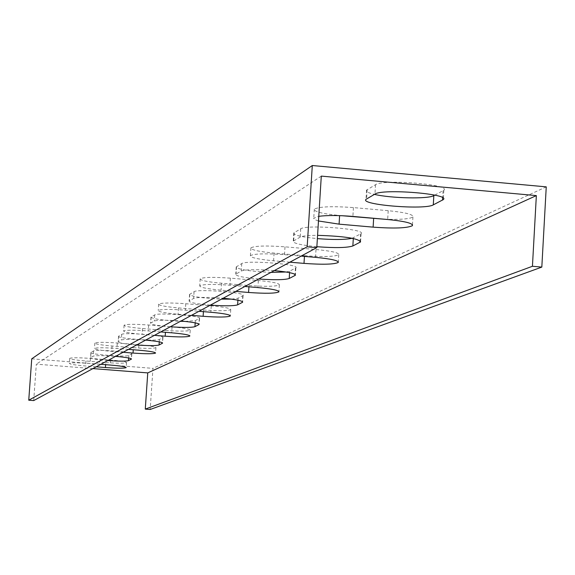 <?xml version="1.0" encoding="UTF-8"?>
<svg xmlns="http://www.w3.org/2000/svg" width="575" height="575" viewBox="0 0 575 575"><rect width="100%" height="100%" fill="white"/><g stroke="black" fill="none" stroke-linecap="round" stroke-linejoin="round"><path stroke-width="0.43" stroke-dasharray="2.88 2.16" d="M546.25 186.861L152.972 368.367L150.168 409.479M31.74 358.822L152.972 368.367M91.008 352.468L90.893 352.561C88.629 354.329 126.507 357.226 128.807 355.472L131.812 353.862C134.313 352.08 95.558 349.118 93.588 350.944L91.008 352.468L90.642 357.65L93.222 356.169C95.975 355.408 103.414 355.479 115.532 356.371M118.687 336.145L118.551 336.26C115.963 338.316 156.68 341.464 159.426 339.423L162.941 337.539C165.808 335.462 124.078 332.242 121.699 334.37L118.687 336.145L118.299 341.744L121.311 340.012C124.416 339.113 132.509 339.157 145.597 340.127M184.884 321.396L195.342 320.606L199.511 318.37C202.846 315.912 157.622 312.397 154.725 314.899L150.988 317.141C152.857 318.988 162.675 320.376 180.449 321.296M231.488 299.137L238.05 298.224L243.074 295.528C247.006 292.582 197.656 288.707 194.077 291.697L189.57 294.4C191.417 296.585 202.048 298.159 221.461 299.137M286.041 272.004L289.678 271.177L295.845 267.864C300.588 264.256 246.258 259.95 241.752 263.58L236.224 266.908C238.007 269.524 249.593 271.35 270.983 272.385M352.173 238.258L361.093 233.644C366.965 229.145 306.518 224.293 300.725 228.807L293.782 232.983C293.48 235.146 301.343 237.029 317.371 238.618M434.779 195.141L443.85 190.239C451.346 184.474 383.18 178.918 375.533 184.697L366.562 190.102C365.563 191.489 368.194 192.912 374.447 194.372M384.481 219.226C400.38 219.736 409.867 218.982 412.936 216.955C413.669 214.533 405.425 212.441 388.211 210.687L353.431 207.589C332.098 206.058 319.06 206.583 314.324 209.171C313.893 211.665 322.323 213.778 339.617 215.51L341.902 215.711M304.491 255.702C323.172 257.047 334.578 256.716 338.725 254.711C339.085 252.763 331.516 251.031 316.006 249.514L284.999 246.833C266.16 245.489 254.797 245.82 250.916 247.839C250.793 249.838 258.52 251.584 274.088 253.093L304.491 255.702L304.448 256.4M249.025 285.531C265.765 286.731 275.871 286.522 279.342 284.92C279.457 283.317 272.464 281.851 258.355 280.514L230.388 278.156C213.519 276.956 203.449 277.164 200.186 278.774C200.258 280.413 207.381 281.901 221.548 283.223L249.025 285.531L248.939 286.817M203.543 309.99C218.708 311.068 227.779 310.953 230.74 309.637C230.69 308.293 224.2 307.028 211.255 305.842L185.783 303.737C170.516 302.651 161.482 302.773 158.678 304.096C158.88 305.462 165.478 306.741 178.473 307.927L203.543 309.99L203.428 311.65M165.571 330.409C179.436 331.387 187.651 331.337 190.232 330.244C190.066 329.101 184.007 327.994 172.054 326.923L148.666 325.019C134.722 324.034 126.536 324.092 124.092 325.191C124.38 326.356 130.525 327.47 142.528 328.541L165.571 330.409L165.442 332.3M133.393 347.71C146.151 348.608 153.669 348.601 155.94 347.681C155.703 346.696 150.032 345.719 138.92 344.741L117.3 343.009C104.478 342.103 96.981 342.118 94.825 343.045C95.17 344.044 100.92 345.036 112.067 346.006L133.393 347.71L133.249 349.751M105.778 362.559C117.595 363.393 124.523 363.414 126.543 362.631C126.256 361.768 120.923 360.899 110.544 360L90.448 358.412C78.574 357.578 71.667 357.557 69.733 358.347C70.121 359.217 75.519 360.101 85.934 360.999L105.778 362.559L105.628 364.679M92.898 368.597L36.326 364.162L33.702 400.581M321.296 176.108L36.326 364.162M107.82 360.532C96.722 359.612 90.965 358.678 90.534 357.743L90.642 357.65M136.606 344.986C124.696 343.972 118.551 342.93 118.163 341.852L118.299 341.744M170.329 326.765C157.478 325.658 150.894 324.473 150.571 323.215L154.308 321.022C157.845 319.959 166.728 319.959 180.952 321.022M210.385 305.124C196.427 303.895 189.34 302.536 189.125 301.041L193.624 298.403C197.714 297.117 207.553 297.059 223.129 298.238M258.743 278.997C243.469 277.617 235.807 276.029 235.75 274.232L241.27 270.998C246.078 269.402 257.097 269.265 274.311 270.581M316.861 246.704C300.833 245.123 292.963 243.275 293.264 241.162L300.2 237.087C302.479 235.944 308.272 235.362 317.572 235.34M318.478 220.98L314.762 219.628L313.576 218.32L318.766 216.315M289.865 262.178L273.592 260.791C258.017 259.296 250.29 257.571 250.405 255.623C254.287 253.654 265.657 253.345 284.503 254.689L301.099 256.112M235.793 291.396L221.088 290.167C206.921 288.851 199.791 287.385 199.719 285.789C202.982 284.215 213.052 284.028 229.921 285.222L244.893 286.479M191.461 315.344L178.049 314.245C165.054 313.066 158.448 311.808 158.247 310.471C161.043 309.185 170.078 309.084 185.351 310.162L198.979 311.283M154.459 335.34L142.126 334.341C130.123 333.277 123.977 332.178 123.683 331.042C126.126 329.971 134.32 329.928 148.264 330.912L160.777 331.926M123.108 352.281L111.694 351.368C100.539 350.398 94.789 349.428 94.444 348.443C96.6 347.544 104.097 347.544 116.926 348.443L128.491 349.37M96.198 366.814L85.582 365.98C75.167 365.089 69.762 364.219 69.381 363.364C71.314 362.595 78.214 362.624 90.088 363.457L100.841 364.306M128.807 355.472L128.635 357.981M93.588 350.944L93.222 356.169M131.661 353.97L131.33 358.778M159.426 339.423L159.261 341.845M121.699 334.37L121.311 340.012M162.761 337.676L162.416 342.793M151.167 316.998L150.751 323.071M195.342 320.606L195.191 322.855M154.725 314.899L154.308 321.022M199.281 318.543L198.914 323.998M189.8 294.213L189.355 300.862M238.05 298.224L237.921 300.186M194.077 291.697L193.624 298.403M242.772 295.751L242.391 301.58M236.533 266.656L236.052 273.995M289.678 271.177L289.584 272.651M241.752 263.58L241.27 270.998M295.442 268.151L295.047 274.368M294.206 232.652L293.681 240.839M353.352 237.813L353.309 238.481M300.725 228.807L300.2 237.087M360.547 234.039L360.137 240.652M367.159 189.635L366.591 198.893M375.533 184.697L374.965 194.077M443.066 190.799L442.657 197.757M388.211 210.687L387.679 219.506M353.431 207.589L352.885 216.43M316.006 249.514L315.517 257.356M274.088 253.093L273.592 260.791M284.999 246.833L284.503 254.689M258.355 280.514L257.902 287.572M221.548 283.223L221.088 290.167M230.388 278.156L229.921 285.222M211.255 305.842L210.831 312.261M178.473 307.927L178.049 314.245M185.783 303.737L185.351 310.162M172.054 326.923L171.659 332.803M142.528 328.541L142.126 334.341M148.666 325.019L148.264 330.912M138.92 344.741L138.546 350.168M112.067 346.006L111.694 351.368M117.3 343.009L116.926 348.443M110.544 360L110.192 365.039M85.934 360.999L85.582 365.98M90.448 358.412L90.088 363.457M90.893 352.561L90.534 357.743M131.812 353.862L131.452 359.073M118.551 336.26L118.163 341.852M162.941 337.539L162.56 343.167M150.988 317.141L150.571 323.215M199.511 318.37L199.101 324.487M189.57 294.4L189.125 301.041M243.074 295.528L242.636 302.227M236.224 266.908L235.75 274.232M295.845 267.864L295.37 275.26M293.782 232.983L293.264 241.162M361.093 233.644L360.59 241.91M366.562 190.102L366.002 199.345M443.85 190.239L443.303 199.597M412.936 216.955L412.469 224.703M314.324 209.171L313.77 217.918M338.725 254.711L338.287 261.812M250.916 247.839L250.405 255.623M279.342 284.92L278.925 291.446M200.186 278.774L199.719 285.789M230.74 309.637L230.323 315.998M158.678 304.096L158.247 310.471M190.232 330.244L189.836 336.08M124.092 325.191L123.683 331.042M155.94 347.681L155.573 353.072M94.825 343.045L94.444 348.443M126.543 362.631L126.198 367.633M69.733 358.347L69.381 363.364"/><path stroke-width="0.86" d="M28.75 400.2L33.702 400.581L316.803 247.631L321.296 176.108L536.353 195.601L147.753 372.902L145.281 409.105L150.168 409.479L541.822 267.088L546.25 186.861L312.297 165.521L307.165 246.797L28.75 400.2L31.74 358.822L312.297 165.521M180.449 321.296L184.884 321.396M221.461 299.137L231.488 299.137M270.983 272.385L286.041 272.004M317.371 238.618C333.615 239.89 345.216 239.768 352.173 238.258M374.447 194.372C390.899 198.353 428.238 199.173 433.83 195.637L434.779 195.141M341.902 215.711L384.481 219.226M145.281 409.105L532.436 266.275L536.353 195.601M92.898 368.597L147.753 372.902M115.532 356.371C125.932 357.298 131.237 358.203 131.452 359.073L128.448 360.647C125.882 361.337 119.003 361.301 107.82 360.532M145.597 340.127C156.759 341.147 162.416 342.161 162.56 343.167L159.052 345.007C156.148 345.827 148.666 345.819 136.606 344.986M180.952 321.022C192.999 322.151 199.051 323.308 199.101 324.487L194.939 326.665C191.626 327.635 183.418 327.671 170.329 326.765M223.129 298.238C236.217 299.496 242.715 300.826 242.636 302.227L237.619 304.858C233.773 306.029 224.696 306.116 210.385 305.124M274.311 270.581C288.636 272.011 295.651 273.571 295.37 275.26L289.211 278.487C284.69 279.932 274.527 280.097 258.743 278.997M317.572 235.34C343.893 236.167 358.225 238.352 360.59 241.91L352.849 245.971C347.063 247.832 335.067 248.077 316.861 246.704M433.291 204.865C424.788 210.162 359.476 204.829 366.002 199.345L374.965 194.077C382.605 188.442 450.786 193.969 443.303 199.597L433.291 204.865L433.83 195.637M318.766 216.315C327.211 215.23 338.582 215.266 352.885 216.43L387.679 219.506C404.901 221.246 413.145 223.301 412.412 225.673C407.323 228.174 394.227 228.67 373.118 227.139L339.085 224.149L318.478 220.98M301.099 256.112L315.517 257.356C331.027 258.858 338.603 260.561 338.244 262.466C334.104 264.421 322.69 264.73 304.002 263.386L289.865 262.178M244.893 286.479L257.902 287.572C272.011 288.894 279.012 290.339 278.897 291.906C275.425 293.473 265.319 293.66 248.572 292.467L235.793 291.396M198.979 311.283L210.831 312.261C223.776 313.44 230.273 314.69 230.323 315.998C227.362 317.278 218.292 317.378 203.119 316.3L191.461 315.344M160.777 331.926L171.659 332.803C183.619 333.874 189.678 334.966 189.836 336.08C187.263 337.137 179.041 337.18 165.176 336.202L154.459 335.34M128.491 349.37L138.546 350.168C149.658 351.145 155.336 352.108 155.573 353.072C153.302 353.963 145.791 353.963 133.026 353.064L123.108 352.281M100.841 364.306L110.192 365.039C120.57 365.937 125.911 366.8 126.198 367.633C124.178 368.402 117.25 368.367 105.426 367.54L96.198 366.814M532.436 266.275L541.822 267.088M316.803 247.631L307.165 246.797M128.635 357.981L128.448 360.647M131.33 358.778L131.301 359.181M159.261 341.845L159.052 345.007M162.416 342.793L162.38 343.304M195.191 322.855L194.939 326.665M198.914 323.998L198.871 324.652M237.921 300.186L237.619 304.858M242.391 301.58L242.334 302.443M289.584 272.651L289.211 278.487M295.047 274.368L294.975 275.547M353.309 238.481L352.849 245.971M360.137 240.652L360.036 242.298M442.657 197.757L442.52 200.143M373.642 218.522L373.118 227.139M339.609 215.632L339.085 224.149M304.448 256.4L304.002 263.386M248.939 286.817L248.572 292.467M203.428 311.65L203.119 316.3M165.442 332.3L165.176 336.202M133.249 349.751L133.026 353.064M105.628 364.679L105.426 367.54M412.469 224.703L412.412 225.673M338.287 261.812L338.244 262.466M278.925 291.446L278.897 291.906"/></g></svg>
